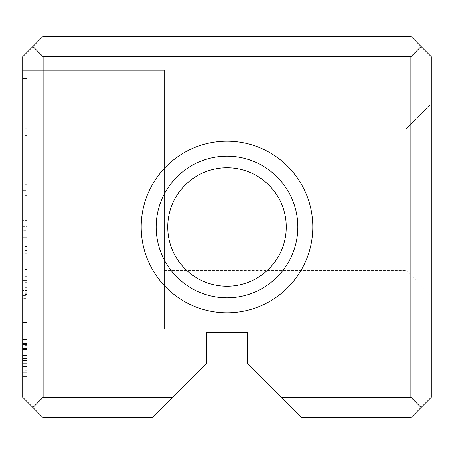 <?xml version="1.0" encoding="UTF-8"?>
<svg xmlns="http://www.w3.org/2000/svg" width="454" height="454" viewBox="0 0 454 454"><rect width="100%" height="100%" fill="white"/><g stroke="black" fill="none" stroke-linecap="round" stroke-linejoin="round"><path stroke-width="0.34" stroke-dasharray="2.27 1.7" d="M22.7 376.445L22.7 340.131L22.7 376.445L22.7 340.131L22.7 376.445L22.7 340.131L22.7 376.445L22.7 340.131L22.7 376.445L22.7 340.131L22.7 376.445L22.7 340.131L22.7 376.445L22.7 340.131L22.7 376.445L22.7 340.131L22.7 376.445L22.7 340.131L22.7 376.445L22.7 340.131L22.7 376.445L22.7 340.131L22.7 376.445L22.7 345.63L22.7 376.445L27.195 376.445L22.7 376.445L27.195 376.445L27.195 340.131L27.195 376.445L27.195 340.131L22.7 340.131L22.7 369.743L22.7 340.131L27.195 340.131L27.195 376.445L27.195 360.056L27.195 376.445L22.7 376.445L27.195 376.445L22.7 376.445L27.195 376.445L27.195 340.131L22.7 340.131L27.195 340.131L27.195 376.445L22.7 376.445L27.195 376.445L27.195 340.131L22.7 340.131L27.195 340.131L22.7 340.131L27.195 340.131L27.195 372.11L27.195 344.115L27.195 372.11L22.7 372.11L22.7 344.115L22.7 372.11L27.195 372.11L27.195 376.445L22.7 376.445L27.195 376.445L22.7 376.445L27.195 376.445L27.195 340.131L27.195 376.445L27.195 340.131L22.7 340.131L27.195 340.131L27.195 358.183L22.7 358.183L27.195 358.183L27.195 376.445L27.195 360.056L22.7 360.056L27.195 360.056L27.195 376.445L22.7 376.445L27.195 376.445L22.7 376.445L27.195 376.445L27.195 340.131L22.7 340.131L27.195 340.131L27.195 355.613L27.195 344.717L27.195 355.613L22.7 355.613L22.7 344.717L22.7 355.613L22.7 344.717L22.7 355.613L27.195 355.613L27.195 344.717L22.7 344.717L27.195 344.717L27.195 376.445L22.7 376.445L27.195 376.445L22.7 376.445L27.195 376.445L27.195 340.131L22.7 340.131L27.195 340.131L27.195 376.445L22.7 376.445L27.195 376.445L27.195 340.131L22.7 340.131L27.195 340.131L27.195 370.793L27.195 340.131L22.7 340.131L27.195 340.131L27.195 376.445L27.195 340.131L22.7 340.131L27.195 340.131L22.7 340.131L27.195 340.131L27.195 344.416L22.7 344.416L27.195 344.416L27.195 355.465L22.7 355.465L27.195 355.465L27.195 359.755L22.7 359.755L27.195 359.755L27.195 372.11L22.7 372.11L27.195 372.11L27.195 376.445L22.7 376.445L27.195 376.445L27.195 340.131L22.7 340.131L27.195 340.131L27.195 376.445L22.7 376.445L27.195 376.445L27.195 345.63L27.195 376.445L22.7 376.445M22.7 190.442L22.7 294.589L22.7 128.732L22.7 214.907L22.7 190.442L27.195 190.442L27.195 214.907L22.7 214.907M27.195 214.907L27.195 79.064L27.195 103.881L22.7 103.881L22.7 79.064L22.7 103.881L27.195 103.881L27.195 190.442M22.7 79.104L27.195 79.104M22.7 78.542L22.7 376.224L22.7 78.542L22.7 376.224L22.7 78.542L27.195 78.542L22.7 78.542L27.195 78.542L27.195 376.224L27.195 78.542L22.7 78.542M22.7 290.464L22.7 283.841L22.7 290.464L27.195 290.464L27.195 283.841L27.195 290.464M22.7 220.434L22.7 283.841L22.7 195.072L22.7 250.614L22.7 195.623L22.7 220.434L27.195 220.434L27.195 283.841L22.7 283.841L27.195 283.841L27.195 220.434M22.7 377.058L22.7 339.569L22.7 377.058L22.7 339.569L22.7 377.058L22.7 339.569L22.7 377.058L22.7 339.569L22.7 377.058L22.7 339.569L22.7 377.058L22.7 339.569L22.7 377.058L27.195 377.058L27.195 365.805L27.195 372.768L22.7 372.768L27.195 372.768L27.195 339.569L27.195 377.058L22.7 377.058L27.195 377.058L27.195 339.569L22.7 339.569L27.195 339.569L27.195 377.058L27.195 339.569L27.195 377.058L22.7 377.058L27.195 377.058L27.195 339.569L22.7 339.569L27.195 339.569L27.195 349.659L22.7 349.659L27.195 349.659L27.195 343.406L22.7 343.406L27.195 343.406L27.195 372.87L22.7 372.87L22.7 343.559L22.7 372.87L22.7 343.559L22.7 372.87L27.195 372.87L27.195 343.559L22.7 343.559L27.195 343.559L27.195 372.87L27.195 366.662L22.7 366.662L27.195 366.662L27.195 377.058L27.195 339.569L27.195 377.058L27.195 365.805L22.7 365.805L27.195 365.805L27.195 372.768L27.195 339.569L22.7 339.569L27.195 339.569L27.195 349.109L22.7 349.109L27.195 349.109L27.195 343.559L27.195 372.87L22.7 372.87L27.195 372.87L27.195 343.559L22.7 343.559L27.195 343.559L27.195 377.058L22.7 377.058M22.7 56.75L22.7 397.25L43.13 417.68L152.289 417.68L206.57 363.399L206.57 332.555L247.43 332.555L247.43 363.399L301.711 417.68L410.87 417.68L431.3 397.25L431.3 56.75L410.87 36.32L43.13 36.32L22.7 56.75M22.7 70.37L22.7 329.15L22.7 70.37L22.7 329.15L22.7 70.37L164.348 70.37L164.348 329.15L164.348 70.37L164.348 329.15L164.348 70.37L22.7 70.37M22.7 230.343L22.7 323.231L22.7 230.343L27.195 230.343L27.195 323.231L27.195 230.343M27.195 298.323L27.195 226.694L27.195 322.425L27.195 246.664L27.195 295.662L22.7 295.662L22.7 246.664L22.7 322.425L22.7 246.533L22.7 298.323L22.7 295.662L27.195 295.662L27.195 298.323L22.7 298.323M22.7 226.694L22.7 322.425L22.7 226.694L22.7 282.303L22.7 226.694L27.195 226.694L22.7 226.694M22.7 248.032L22.7 323.231L22.7 248.032L27.195 248.032L27.195 323.231L22.7 323.231L22.7 269.653L22.7 323.231L22.7 276.651L22.7 323.231L27.195 323.231L27.195 248.032L22.7 248.032M172.719 397.25L43.13 397.25L43.13 56.75L410.87 56.75L410.87 397.25L281.281 397.25M227 312.806A85.806 85.806 0 0 0 301.308 184.097A85.806 85.806 0 0 0 152.692 184.097A85.806 85.806 0 0 0 227 312.806M431.3 103.739L431.3 295.781L431.3 103.739L431.3 295.781L431.3 103.739L406.103 128.936L406.103 270.584L406.103 128.936L406.103 270.584L406.103 128.936L431.3 103.739M164.348 128.936L406.103 128.936L164.348 128.936L164.348 270.584L164.348 128.936M227 286.253A59.253 59.253 0 0 0 286.253 227A59.253 59.253 0 0 0 227 167.747A59.253 59.253 0 0 0 167.747 227A59.253 59.253 0 0 0 227 286.253A59.253 59.253 0 0 0 278.313 197.371A59.253 59.253 0 0 0 175.687 197.371A59.253 59.253 0 0 0 227 286.253A59.253 59.253 0 0 0 278.313 197.371A59.253 59.253 0 0 0 175.687 197.371A59.253 59.253 0 0 0 227 286.253M227 297.824A70.824 70.824 0 0 0 288.335 191.588A70.824 70.824 0 0 0 165.665 191.588A70.824 70.824 0 0 0 227 297.824A70.824 70.824 0 0 0 288.335 191.588A70.824 70.824 0 0 0 165.665 191.588A70.824 70.824 0 0 0 227 297.824A70.824 70.824 0 0 0 288.335 191.588A70.824 70.824 0 0 0 165.665 191.588A70.824 70.824 0 0 0 227 297.824M43.13 56.75L32.915 46.535M421.085 46.535L410.87 56.75M410.87 397.25L421.085 407.465M32.915 407.465L43.13 397.25M27.195 159.819L22.7 159.819L27.195 159.808L27.195 184.619L27.195 127.892L27.195 376.224L22.7 376.224L27.195 376.224L27.195 159.808M27.195 184.63L22.7 184.63M27.195 128.204L22.7 128.204M27.195 253.196L27.195 237.238L27.195 253.196L22.7 253.196L22.7 237.238L22.7 253.196M27.195 225.888L22.7 225.888L27.195 225.888M27.195 280.373L22.7 280.373L27.195 280.373M27.195 269.154L22.7 269.154L27.195 269.154M27.195 237.238L22.7 237.238L27.195 237.238M27.195 344.115L22.7 344.115L27.195 344.115M27.195 246.664L22.7 246.664M27.195 322.425L22.7 322.425L27.195 322.425M27.195 282.303L22.7 282.303M27.195 246.533L22.7 246.533M27.195 360.056L22.7 360.056L27.195 360.056M27.195 355.613L22.7 355.613L27.195 355.613M27.195 344.717L22.7 344.717L27.195 344.717M27.195 350.216L27.195 344.314L27.195 350.216L22.7 350.216L22.7 344.314L22.7 350.216M27.195 360.51L22.7 360.51L27.195 360.51M27.195 356.015L22.7 356.015L27.195 356.015M27.195 344.314L22.7 344.314L27.195 344.314M27.195 366.662L22.7 366.662L27.195 366.662M27.195 349.659L22.7 349.659L27.195 349.659M27.195 219.889L22.7 219.889M27.195 195.072L22.7 195.072M27.195 250.614L22.7 250.614M27.195 195.623L22.7 195.623M27.195 376.224L22.7 376.224L27.195 376.224M27.195 127.892L22.7 127.892M27.195 184.619L22.7 184.619M27.195 103.921L22.7 103.921L27.195 103.921M27.195 79.064L22.7 79.064L27.195 79.064M27.195 244.961L22.7 244.961M27.195 294.589L22.7 294.589M27.195 128.732L22.7 128.732M27.195 370.793L22.7 370.793M27.195 372.11L22.7 372.11L27.195 372.11M27.195 359.755L22.7 359.755L27.195 359.755M27.195 355.465L22.7 355.465L27.195 355.465M27.195 344.416L22.7 344.416L27.195 344.416M27.195 345.63L22.7 345.63M27.195 340.131L22.7 340.131L27.195 340.131L27.195 369.743L27.195 340.131M27.195 369.743L22.7 369.743M27.195 323.231L22.7 323.231L27.195 323.231L27.195 311.847L22.7 311.847L27.195 311.847L27.195 323.231L22.7 323.231L27.195 323.231L27.195 270.8L22.7 270.8L27.195 270.8L27.195 279.891L27.195 269.653L27.195 323.231L22.7 323.231L27.195 323.231L27.195 276.651L27.195 323.231L22.7 323.231L27.195 323.231M27.195 365.805L22.7 365.805L27.195 365.805M27.195 349.109L22.7 349.109L27.195 349.109M27.195 276.651L22.7 276.651M27.195 269.653L22.7 269.653M27.195 279.891L22.7 279.891M27.195 366.31L22.7 366.31L27.195 366.31M27.195 366.009L22.7 366.009L27.195 366.009M27.195 355.567L22.7 355.567L27.195 355.567M27.195 349.512L22.7 349.512L27.195 349.512M27.195 348.553L22.7 348.553L27.195 348.553M27.195 349.818L22.7 349.818L27.195 349.818M27.195 357.122L22.7 357.122L27.195 357.122M27.195 359.801L22.7 359.801L27.195 359.801M27.195 366.457L22.7 366.457L27.195 366.457M27.195 252.248L22.7 252.248M27.195 349.614L22.7 349.614L27.195 349.614M27.195 363.739L22.7 363.739L27.195 363.739M27.195 363.637L22.7 363.637L27.195 363.637M27.195 350.113L22.7 350.113M27.195 343.258L22.7 343.258M27.195 372.161L22.7 372.161M27.195 358.796L22.7 358.796L27.195 358.796M27.195 358.342L22.7 358.342L27.195 358.342M27.195 358.49L22.7 358.49L27.195 358.49M27.195 135.462L22.7 135.462M27.195 287.723L22.7 287.723M27.195 294.305L22.7 294.305M27.195 293.783L22.7 293.783M27.195 292.217L22.7 292.217M164.348 270.584L406.103 270.584L431.3 295.781L406.103 270.584L164.348 270.584M22.7 329.15L164.348 329.15L22.7 329.15"/><path stroke-width="0.68" d="M22.7 397.25L22.7 56.75L43.13 36.32L410.87 36.32L431.3 56.75L431.3 397.25L410.87 417.68L301.711 417.68L247.43 363.399L247.43 332.555L206.57 332.555L206.57 363.399L152.289 417.68L43.13 417.68L22.7 397.25M281.281 397.25L410.87 397.25L410.87 56.75L43.13 56.75L43.13 397.25L172.719 397.25M227 312.806A85.806 85.806 0 0 0 301.308 184.097A85.806 85.806 0 0 0 152.692 184.097A85.806 85.806 0 0 0 227 312.806M227 286.253A59.253 59.253 0 0 1 175.687 197.371A59.253 59.253 0 0 1 278.313 197.371A59.253 59.253 0 0 1 227 286.253M227 297.824A70.824 70.824 0 0 0 288.335 191.588A70.824 70.824 0 0 0 165.665 191.588A70.824 70.824 0 0 0 227 297.824M43.13 397.25L32.915 407.465M421.085 407.465L410.87 397.25M32.915 46.535L43.13 56.75M410.87 56.75L421.085 46.535"/></g></svg>
